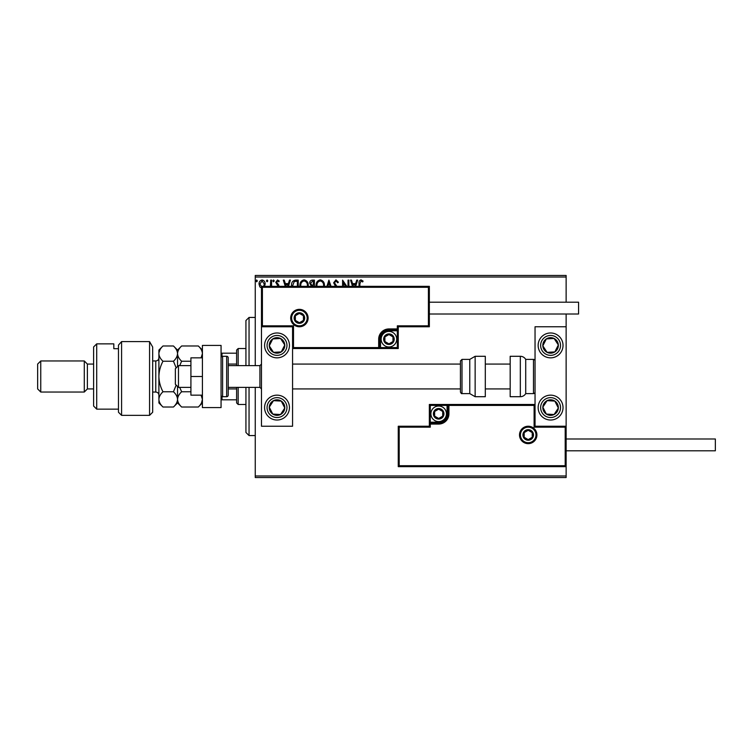 <?xml version="1.0" encoding="UTF-8"?>
<svg xmlns="http://www.w3.org/2000/svg" width="753" height="753" viewBox="0 0 753 753"><rect width="100%" height="100%" fill="white"/><g stroke="black" fill="none" stroke-linecap="round" stroke-linejoin="round"><path stroke-width="1.13" d="M262.091 288.22L259.841 286.912L259.023 284.088C259.004 281.829 260.03 280.464 262.091 279.994C264.162 280.464 265.188 281.829 265.16 284.088L264.35 286.902M270.374 286.347L270.741 280.125L271.579 280.125L271.579 286.347M278.13 286.347L275.767 282.29L277.528 279.994L279.25 281.067L278.77 281.801L277.622 280.963L276.605 282.243L278.704 284.907L278.968 286.347M291.571 286.347L291.524 285.434C291.402 282.29 292.795 280.521 295.694 280.125L298.226 280.125L298.226 286.347M311.008 286.347L311.384 285.999L309.662 283.222C309.671 281.424 310.528 280.389 312.231 280.125L314.406 280.125L314.406 286.347M326.924 286.347L328.91 280.125L331.047 286.347M330.134 286.347L328.986 282.761L327.828 286.347M348.027 286.347L348.027 280.125L348.865 280.125L348.865 286.347M345.655 286.347L343.424 282.893L343.424 286.347M342.587 286.347L342.587 280.125L346.804 286.347M359.04 286.347L359.04 283.665C358.71 281.688 359.369 280.417 361.035 279.852L363.087 281.104L362.664 281.942L361.045 280.963L359.878 283.768L359.878 286.347M255.258 277.019L255.258 275.466L566.134 275.466L566.134 277.019L255.258 277.019L255.258 365.619M255.258 387.381L255.258 475.981L566.134 475.981L566.134 477.534L255.258 477.534L255.258 475.981M566.134 277.019L566.134 302.198M566.134 314.01L566.134 326.764L535.044 326.764L535.044 426.236L566.134 426.236L566.134 475.981M352.526 286.347L350.531 280.125L351.444 280.125L352.564 283.617L355.623 283.617L356.734 280.125L357.647 280.125L355.651 286.347M335.509 286.347L333.654 282.799L335.951 279.852L338.398 282.224L337.721 282.78L336.017 280.963L334.492 282.808L337.41 287.091M316.109 286.347L316.081 285.575C316.025 282.469 317.418 280.558 320.251 279.852C323.084 280.53 324.487 282.422 324.449 285.519L324.411 286.347M299.929 286.347L299.901 285.575C299.845 282.469 301.238 280.558 304.071 279.852C306.904 280.53 308.306 282.422 308.269 285.519L308.231 286.347M285.293 286.347L283.297 280.125L284.21 280.125L285.331 283.617L288.38 283.617L289.5 280.125L290.413 280.125L288.418 286.347M274.233 280.897L273.537 281.801L272.84 280.897L273.537 279.994L274.233 280.897M267.814 280.897L267.117 281.801L266.421 280.897L267.117 279.994L267.814 280.897M257.357 280.897L256.651 281.801L255.954 280.897L256.651 279.994L257.357 280.897M354.748 286.347L355.265 284.738L352.922 284.738L353.439 286.347M323.564 286.347L323.611 285.528C323.649 283.053 322.538 281.528 320.279 280.963C317.982 281.528 316.862 283.062 316.919 285.575L316.957 286.347M313.144 285.293L313.568 281.245L312.608 281.245L310.5 283.222L311.817 285.161L313.144 285.293M307.384 286.347L307.431 285.528C307.469 283.053 306.358 281.528 304.099 280.963C301.802 281.528 300.682 283.062 300.739 285.575L300.776 286.347M297.388 286.347L297.388 281.245L294.244 281.518L292.418 286.347M287.514 286.347L288.023 284.738L285.688 284.738L286.206 286.347M263.644 286.347L264.331 284.079L262.091 280.963L259.86 284.079L262.091 287.241M277.019 332.977A12.434 12.434 0 0 1 289.453 345.411A12.434 12.434 0 0 1 277.019 357.844A12.434 12.434 0 0 1 264.585 345.411A12.434 12.434 0 0 1 277.019 332.977M277.019 420.023A12.434 12.434 0 0 0 289.453 407.589A12.434 12.434 0 0 0 277.019 395.156A12.434 12.434 0 0 0 264.585 407.589A12.434 12.434 0 0 0 277.019 420.023A12.434 12.434 0 0 1 266.609 400.784A12.434 12.434 0 0 1 277.019 395.156M292.569 326.764L292.569 426.236L261.479 426.236L261.479 326.764L292.569 326.764L293.501 325.833L293.501 347.585L292.569 348.526L380.538 348.526L380.538 347.585L397.33 347.585L397.33 330.802L388.934 330.802A8.396 8.396 0 0 0 380.538 339.198L380.538 347.585L379.606 347.585A0.932 0.932 0 0 1 378.674 348.526L378.674 339.198A10.26 10.26 0 0 1 388.934 328.939L397.33 328.939L397.33 325.833L428.419 325.833L428.419 287.279L429.351 286.347L429.351 326.764L398.262 326.764L398.262 328.939L397.33 328.939L397.33 329.87L388.934 329.87A9.328 9.328 0 0 0 379.606 339.198L379.606 347.585L293.501 347.585M550.584 420.023A12.434 12.434 0 0 1 538.15 407.589A12.434 12.434 0 0 1 550.584 395.156A12.434 12.434 0 0 1 563.028 407.589A12.434 12.434 0 0 1 550.584 420.023M550.584 332.977A12.434 12.434 0 0 0 538.15 345.411A12.434 12.434 0 0 0 550.584 357.844A12.434 12.434 0 0 0 563.028 345.411A12.434 12.434 0 0 0 550.584 332.977A12.434 12.434 0 0 1 557.389 355.821M566.134 426.236L566.134 466.653L398.262 466.653L398.262 426.236L399.194 427.167L399.194 465.721L565.202 465.721L565.202 427.167L566.134 426.236L566.134 326.764M178.47 387.381L175.364 384.275L175.364 368.725L178.47 365.619L178.47 387.381L190.914 387.381M228.215 387.381L259.926 387.381L259.926 365.619L261.479 364.066M520.436 434.942A7.775 7.775 0 0 0 528.201 442.717A7.775 7.775 0 0 0 535.976 434.942A7.775 7.775 0 0 0 528.201 427.167A7.775 7.775 0 0 0 520.436 434.942M398.262 426.236L429.351 426.236L429.351 424.061L430.283 424.061L430.283 427.167L399.194 427.167M438.679 422.198L438.679 423.13L430.283 423.13A0.932 0.932 0 0 0 429.351 424.061L429.351 404.474L447.066 404.474L447.066 405.415L430.283 405.415L430.283 422.198L438.679 422.198A8.396 8.396 0 0 0 447.066 413.802L447.066 405.415L447.997 405.415A0.932 0.932 0 0 1 448.929 404.474L447.066 404.474M438.679 424.061L438.679 423.13A9.328 9.328 0 0 0 447.997 413.802L447.997 405.415L448.929 405.415L448.929 404.474L535.044 404.474L534.112 405.415L448.929 405.415L448.929 413.802A10.26 10.26 0 0 1 438.679 424.061L430.283 424.061L430.283 422.198L429.351 422.198M399.194 465.721L398.262 466.653M429.351 426.236L430.283 427.167M565.202 465.721L566.134 466.653M565.202 427.167L534.112 427.167L535.044 426.236M429.351 404.474L430.283 405.415M307.177 318.058A7.775 7.775 0 0 0 299.402 310.283A7.775 7.775 0 0 0 291.627 318.058A7.775 7.775 0 0 0 299.402 325.833A7.775 7.775 0 0 0 307.177 318.058M428.419 287.279L262.411 287.279L262.411 325.833L261.479 326.764L261.479 286.347L429.351 286.347M398.262 330.802L397.33 330.802L397.33 329.87A0.932 0.932 0 0 0 398.262 328.939L398.262 348.526L380.538 348.526M429.351 326.764L428.419 325.833M398.262 326.764L397.33 325.833M262.411 287.279L261.479 286.347M398.262 348.526L397.33 347.585M393.603 339.198A4.659 4.659 0 0 0 384.896 336.864A4.659 4.659 0 0 0 388.934 343.857A4.659 4.659 0 0 0 393.603 339.198M392.972 339.198L392.972 336.864L388.934 334.53L384.896 336.864L384.896 341.523L388.934 343.857L392.972 341.523L392.972 339.198M381.159 339.198A7.775 7.775 0 0 1 388.934 331.424A7.775 7.775 0 0 1 396.709 339.198A7.775 7.775 0 0 1 388.934 346.964A7.775 7.775 0 0 1 381.159 339.198M384.896 336.864L384.896 341.523L388.934 343.857L392.972 341.523L392.972 336.864L388.934 334.53M443.338 413.802A4.659 4.659 0 0 0 434.632 411.477A4.659 4.659 0 0 0 438.679 418.47A4.659 4.659 0 0 0 443.338 413.802M442.717 413.802L442.717 411.477L438.679 409.143L434.632 411.477L434.632 416.136L438.679 418.47L442.717 416.136L442.717 413.802M430.904 413.802A7.775 7.775 0 0 1 438.679 406.036A7.775 7.775 0 0 1 446.444 413.802A7.775 7.775 0 0 1 438.679 421.576A7.775 7.775 0 0 1 430.904 413.802M434.632 411.477L434.632 416.136L438.679 418.47L442.717 416.136L442.717 411.477L438.679 409.143M532.87 434.942A4.659 4.659 0 0 0 524.163 432.608A4.659 4.659 0 0 0 528.201 439.611A4.659 4.659 0 0 0 532.87 434.942M532.239 434.942L532.239 432.608L528.201 430.283L524.163 432.608L524.163 437.277L528.201 439.611L532.239 437.277L532.239 434.942M524.163 432.608L524.163 437.277L528.201 439.611M532.239 437.277L532.239 432.608M304.071 318.058A4.659 4.659 0 0 0 295.364 315.723A4.659 4.659 0 0 0 299.402 322.717A4.659 4.659 0 0 0 304.071 318.058M303.44 318.058L303.44 315.723L299.402 313.389L295.364 315.723L295.364 320.392L299.402 322.717L303.44 320.392L303.44 318.058M295.364 315.723L295.364 320.392L299.402 322.717L303.44 320.392L303.44 315.723M270.515 403.335A7.775 7.775 0 0 0 280.53 414.517A7.775 7.775 0 0 0 281.274 401.085A7.775 7.775 0 0 0 270.515 403.335M271.391 403.909L269.263 407.157L272.774 414.094L280.53 414.517L284.785 408.013L281.274 401.085L273.508 400.652L271.391 403.909M283.825 397.179A12.434 12.434 0 0 1 287.43 414.385M269.263 407.157L272.774 414.094L280.53 414.517L284.785 408.013L281.274 401.085L273.508 400.652L269.263 407.157M544.08 403.335A7.775 7.775 0 0 0 554.095 414.517A7.775 7.775 0 0 0 554.839 401.085A7.775 7.775 0 0 0 544.08 403.335M544.956 403.909L542.828 407.157L546.339 414.094L554.095 414.517L558.35 408.013L554.839 401.085L547.083 400.652L544.956 403.909M542.828 407.157L546.339 414.094L554.095 414.517L558.35 408.013L554.839 401.085L547.083 400.652L542.828 407.157M557.098 341.165A7.775 7.775 0 0 0 542.828 345.843A7.775 7.775 0 0 0 554.839 351.915A7.775 7.775 0 0 0 557.098 341.165M556.222 341.73L554.095 338.483L546.339 338.906L542.828 345.843L547.083 352.348L554.839 351.915L558.35 344.987L556.222 341.73M550.584 357.844A12.434 12.434 0 0 1 540.174 352.216M554.095 338.483L546.339 338.906L542.828 345.843L547.083 352.348L554.839 351.915L558.35 344.987L554.095 338.483M283.523 341.165A7.775 7.775 0 0 0 269.263 345.843A7.775 7.775 0 0 0 281.274 351.915A7.775 7.775 0 0 0 283.523 341.165M282.657 341.73L280.53 338.483L272.774 338.906L269.263 345.843L273.508 352.348L281.274 351.915L284.785 344.987L282.657 341.73M280.53 338.483L272.774 338.906L269.263 345.843L273.508 352.348L281.274 351.915L284.785 344.987L280.53 338.483M520.332 396.709A6.222 6.222 0 0 0 525.716 393.603L525.716 359.397A6.222 6.222 0 0 0 520.332 356.291L510.176 356.291L510.176 396.709L520.332 396.709L520.332 356.291M525.716 393.603L533.491 393.603A1.553 1.553 0 0 0 535.044 392.04M533.491 393.603L533.491 359.397A1.553 1.553 0 0 1 535.044 360.96M533.491 359.397L525.716 359.397M475.143 396.709L485.309 396.709L485.309 356.291L475.143 356.291L475.143 396.709L469.759 393.603L469.759 359.397L461.994 359.397L461.994 393.603C461.617 393.913 461.1 393.395 460.431 392.04L460.431 360.96L460.431 364.066L292.569 364.066M292.569 388.934L460.431 388.934L460.431 364.066M566.134 438.99L715.35 438.99L715.35 450.802L566.134 450.802M429.351 302.198L578.568 302.198L578.568 314.01L429.351 314.01M202.416 376.5L190.914 376.5L190.914 395.156L202.416 395.156M190.914 376.5L190.914 357.844L202.416 357.844M202.416 407.589L202.416 345.411L221.062 345.411L221.062 407.589L202.416 407.589M222.615 356.291L222.615 396.709L226.662 396.709A1.553 1.553 0 0 0 228.215 395.156L228.215 357.844A1.553 1.553 0 0 0 226.662 356.291L222.615 356.291A1.553 1.553 0 0 0 221.062 357.844M222.615 396.709A1.553 1.553 0 0 1 221.062 395.156M249.045 387.381L249.045 435.563L245.93 432.457L245.93 387.381M245.93 365.619L245.93 320.543L249.045 317.437L249.045 365.619M238.164 387.381L238.164 404.474L236.611 402.921L236.611 387.381M236.611 365.619L236.611 350.079L238.164 348.526L238.164 365.619M238.164 404.474L245.93 404.474M238.164 348.526L245.93 348.526M236.611 399.815L221.062 399.815M236.611 388.934L228.215 388.934M236.611 364.066L228.215 364.066M221.062 353.185L221.994 353.185L221.994 356.423M236.611 353.185L221.994 353.185M221.994 396.577L221.994 399.815M152.671 412.249L149.565 415.355L149.565 341.608L152.671 347.011L152.671 412.249M96.713 409.143L93.607 406.036L93.607 346.964L96.713 343.857L96.713 409.143L118.475 409.143M87.386 388.934L87.386 364.066L84.28 360.96L84.28 392.04L87.386 388.934L93.607 388.934M40.756 392.04L37.65 388.934L37.65 364.066L40.756 360.96L40.756 392.04L84.28 392.04M40.756 360.96L84.28 360.96M87.386 364.066L93.607 364.066M118.475 348.695L113.816 348.695L113.816 343.857L113.816 348.695M96.713 343.857L113.816 343.857M118.475 345.1L121.581 341.608L121.581 415.355L118.475 412.249L118.475 345.1L121.581 341.608L149.565 341.608L152.671 347.011M201.089 395.156L202.416 399.382C202.256 402.064 200.891 404.606 198.321 407.015L181.633 407.015C179.073 404.634 177.708 402.093 177.539 399.382C177.699 396.709 179.063 394.158 181.633 391.758L190.914 391.758M179.694 365.619L181.633 361.242L190.914 361.242M181.633 391.758L179.694 387.381M181.633 361.242C179.073 358.852 177.708 356.31 177.539 353.618C177.708 350.917 179.073 348.375 181.633 345.985L198.321 345.985C200.882 348.375 202.246 350.926 202.416 353.618L201.089 357.844M201.559 402.77L202.416 399.382M177.539 366.551L177.539 350.079L181.633 345.985M181.633 407.015L177.539 402.921L177.539 386.449M176.183 385.084L173.454 391.758C176.014 394.13 177.369 396.671 177.539 399.382C177.388 402.064 176.023 404.606 173.454 407.015L162.977 407.015C160.427 404.634 159.062 402.093 158.892 399.382L158.892 350.079L162.977 345.985L173.454 345.985C176.014 348.375 177.379 350.917 177.539 353.618C177.379 356.31 176.014 358.852 173.454 361.242L176.183 367.916M162.977 407.015L158.892 402.921L158.968 400.38M158.892 399.382C159.043 396.709 160.408 394.158 162.977 391.758C160.427 387.004 159.062 381.922 158.892 376.5C159.043 371.144 160.408 366.052 162.977 361.242C160.417 358.852 159.052 356.31 158.892 353.618C159.052 350.926 160.417 348.385 162.977 345.985M160.031 349.693L158.968 352.62M162.977 361.242L173.454 361.242M162.977 391.758L173.454 391.758M536.908 434.942A8.707 8.707 0 0 1 528.201 443.649A8.707 8.707 0 0 1 519.504 434.942A8.707 8.707 0 0 1 528.201 426.236A8.707 8.707 0 0 1 536.908 434.942M534.112 427.167L534.112 405.415M447.066 413.802L448.929 413.802M290.696 318.058A8.707 8.707 0 0 1 299.402 309.351A8.707 8.707 0 0 1 308.109 318.058A8.707 8.707 0 0 1 299.402 326.764A8.707 8.707 0 0 1 290.696 318.058M262.411 325.833L293.501 325.833M388.934 330.802L388.934 328.939M380.538 339.198L378.674 339.198M394.224 339.198A5.28 5.28 0 0 0 388.934 333.908A5.28 5.28 0 0 0 383.654 339.198A5.28 5.28 0 0 0 388.934 344.479A5.28 5.28 0 0 0 394.224 339.198M443.959 413.802A5.28 5.28 0 0 0 438.679 408.521A5.28 5.28 0 0 0 433.389 413.802A5.28 5.28 0 0 0 438.679 419.092A5.28 5.28 0 0 0 443.959 413.802M533.491 434.942A5.28 5.28 0 0 0 528.201 429.662A5.28 5.28 0 0 0 522.921 434.942A5.28 5.28 0 0 0 528.201 440.232A5.28 5.28 0 0 0 533.491 434.942M304.692 318.058A5.28 5.28 0 0 0 299.402 312.768A5.28 5.28 0 0 0 294.122 318.058A5.28 5.28 0 0 0 299.402 323.338A5.28 5.28 0 0 0 304.692 318.058M268.689 402.149A9.949 9.949 0 0 0 271.579 415.92A9.949 9.949 0 0 0 285.349 413.03A9.949 9.949 0 0 0 282.46 399.259A9.949 9.949 0 0 0 268.689 402.149M542.264 402.149A9.949 9.949 0 0 0 545.144 415.92A9.949 9.949 0 0 0 558.914 413.03A9.949 9.949 0 0 0 556.025 399.259A9.949 9.949 0 0 0 542.264 402.149M558.914 339.97A9.949 9.949 0 0 0 545.144 337.08A9.949 9.949 0 0 0 542.264 350.851A9.949 9.949 0 0 0 556.025 353.741A9.949 9.949 0 0 0 558.914 339.97M285.349 339.97A9.949 9.949 0 0 0 271.579 337.08A9.949 9.949 0 0 0 268.689 350.851A9.949 9.949 0 0 0 282.46 353.741A9.949 9.949 0 0 0 285.349 339.97M226.662 396.709L226.662 356.291M152.671 392.04L155.777 392.04L155.777 360.96C157.669 360.772 158.704 359.736 158.892 357.844M259.926 387.381L261.479 388.934M510.176 388.934L485.309 388.934M510.176 364.066L485.309 364.066M178.47 365.619L190.914 365.619M228.215 365.619L259.926 365.619M461.994 393.603L469.759 393.603M461.994 359.397L460.431 360.96M475.143 356.291L469.759 359.397M249.045 317.437L255.258 317.437M249.045 435.563L255.258 435.563M121.581 415.355L149.565 415.355M202.416 350.079L198.321 345.985M202.416 402.921L198.321 407.015M177.539 402.921L173.454 407.015M177.539 350.079L173.454 345.985M152.671 360.96L155.777 360.96M155.777 392.04C157.669 392.228 158.704 393.264 158.892 395.156"/></g></svg>
